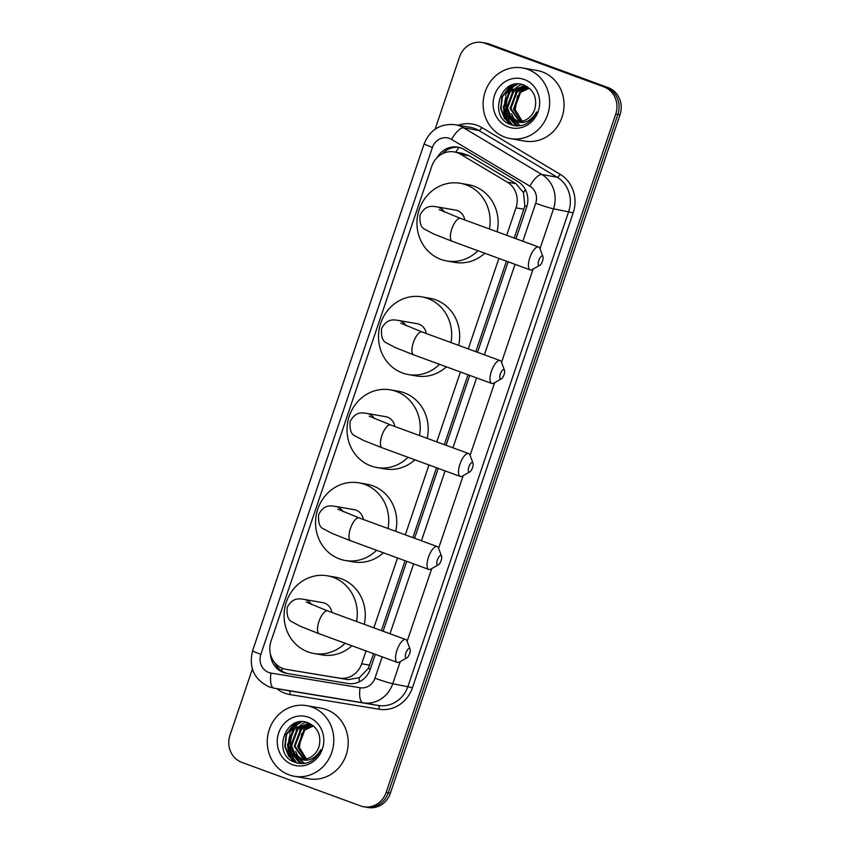 <?xml version="1.0" encoding="UTF-8"?>
<svg xmlns="http://www.w3.org/2000/svg" width="850" height="850" viewBox="0 0 850 850"><rect width="100%" height="100%" fill="white"/><g stroke="black" fill="none" stroke-linecap="round" stroke-linejoin="round"><path stroke-width="1.27" d="M514.261 238.085L524.886 205.806L523.472 192.642L515.961 183.674L469.232 155.794L462.708 153.404L454.219 151.927A21.505 19.911 -80.1 0 0 431.789 166.239L271.001 641.272A21.505 19.911 -80.1 0 0 286.046 669.332A21.505 19.911 -80.1 0 0 286.216 669.364L339.416 678.119A21.505 19.911 -80.1 0 0 361.675 663.776L366.021 650.93M506.696 235.312L515.992 207.857A21.505 19.911 -80.1 0 0 507.291 182.155L460.562 154.275A21.505 19.911 -80.1 0 0 457.406 152.777A21.505 19.911 -80.1 0 0 454.219 151.927M286.046 669.332L348.086 679.639L359.284 677.705L368.294 668.44L373.586 653.703M381.395 630.604L405.057 560.724M412.866 537.625L436.528 467.744M444.337 444.646L467.999 374.765M475.809 351.666L506.441 261.184M373.841 627.831L397.492 557.951M405.312 534.852L428.963 464.971M436.783 441.873L460.434 371.992M468.254 348.893L498.886 258.411M435.104 129.189L459.606 56.812A21.505 19.911 99.9 0 1 482.035 42.5A21.505 19.911 99.9 0 1 485.223 43.35L603.883 86.87A21.505 19.911 99.9 0 1 615.74 114.07L386.123 792.444L388.259 792.816A21.505 19.911 99.9 0 1 365.829 807.128A21.505 19.911 99.9 0 0 388.259 792.816L617.876 114.442L388.259 792.816L390.394 793.188A21.505 19.911 99.9 0 1 367.965 807.5L363.694 806.756A21.505 19.911 99.9 0 1 360.506 805.896L241.846 762.386A21.505 19.911 99.9 0 1 229.989 735.186L252.386 669.024M603.883 86.87L606.018 87.242A21.505 19.911 99.9 0 1 617.876 114.442A21.505 19.911 99.9 0 0 606.018 87.242L487.358 43.732L608.154 87.614A21.505 19.911 99.9 0 1 620.011 114.814L390.394 793.188M482.035 42.5L484.171 42.872A21.505 19.911 99.9 0 1 487.358 43.732A21.505 19.911 99.9 0 0 484.171 42.872L486.306 43.244A21.505 19.911 99.9 0 1 489.494 44.104L608.154 87.614M515.982 238.722L526.617 207.283A21.505 19.911 -80.1 0 0 517.916 181.581L464.174 149.515A21.505 19.911 -80.1 0 0 461.029 148.017A21.505 19.911 -80.1 0 0 457.842 147.156A21.505 19.911 -80.1 0 0 437.166 157.548M442.308 153.786A21.505 19.911 99.9 0 1 458.904 147.379M294.206 761.993A28.677 26.552 99.9 0 1 293.579 761.143M293.25 760.665A28.677 26.552 99.9 0 1 288.957 750.401M291.571 730.437A28.677 26.552 99.9 0 1 297.511 722.351M510.053 124.291A28.677 26.552 99.9 0 1 509.426 123.431M509.097 122.953A28.677 26.552 99.9 0 1 504.804 112.699M507.429 92.735A28.677 26.552 99.9 0 1 513.368 84.639M386.123 792.444A21.505 19.911 99.9 0 1 363.694 806.756M296.65 762.769A28.677 26.552 99.9 0 1 294.578 759.762M291.901 753.833A28.677 26.552 99.9 0 1 295.672 727.451M512.497 125.056A28.677 26.552 99.9 0 1 510.425 122.06M507.748 116.131A28.677 26.552 99.9 0 1 511.53 89.739M270.449 654.224A21.505 19.911 -80.1 0 0 286.673 673.391A21.505 19.911 -80.1 0 0 286.843 673.423L348.022 683.496A21.505 19.911 -80.1 0 0 370.281 669.152L375.296 654.33M383.116 631.242L406.767 561.351M414.587 538.263L438.249 468.371M446.059 445.283L469.721 375.392M477.53 352.304L508.162 261.811M288.129 673.636A21.505 19.911 99.9 0 1 274.582 662.532M504.911 137.148A35.838 33.182 99.9 0 1 484.309 94.658A35.838 33.182 99.9 0 1 522.538 67.947A35.838 33.182 99.9 0 1 527.85 69.381A35.838 33.182 99.9 0 1 548.452 111.871A35.838 33.182 99.9 0 1 510.223 138.571A35.838 33.182 99.9 0 1 504.911 137.148M522.538 67.947L536.945 70.465A35.838 33.182 99.9 0 1 542.258 71.889A35.838 33.182 99.9 0 1 562.859 114.378A35.838 33.182 99.9 0 1 524.631 141.079L510.223 138.571M524.811 124.472C530.304 121.954 534.257 117.767 536.679 111.913C531.08 121.518 523.717 124.578 514.579 121.072A17.924 16.596 99.9 0 0 515.971 121.38A17.924 16.596 99.9 0 0 535.033 108.237C537.189 97.718 533.747 90.111 524.716 85.393C501.319 74.949 487.369 116.801 510.372 124.419C515.132 126.342 519.945 126.363 524.811 124.472M524.408 79.539A25.086 23.226 99.9 0 1 538.241 111.276A25.086 23.226 99.9 0 1 508.353 126.979A25.086 23.226 99.9 0 1 494.519 95.243A25.086 23.226 99.9 0 1 524.408 79.539M525.874 86.87L513.804 91.237L507.503 108.088L510.839 116.333L518.128 121.603M525.459 86.743L512.954 91.088L506.653 107.939L509.989 116.184L517.692 121.582M529.922 88.782L523.781 86.36L509.564 90.504L503.264 107.344L506.6 115.589L514.579 121.072M524.206 86.434L510.414 90.652L504.114 107.493L507.45 115.738L514.207 120.828L516.386 121.444M527.51 87.476L517.193 91.832L510.892 108.672L519.913 121.561M527.106 87.306L516.343 91.683L510.043 108.524L519.456 121.582M529.114 88.283L520.582 92.416L514.282 109.267L521.73 121.295M528.711 88.06L519.733 92.278L513.432 109.119L521.273 121.38M522.208 121.189L515.217 109.756L517.544 95.848M524.322 85.234L522.484 86.19M522.336 86.275L521.146 87.019M520.37 87.571L515.323 92.661M511.53 113.677L514.239 119.637M514.696 120.317L515.355 121.199M515.663 121.582L520.317 125.683M521.486 84.405L517.756 86.424M516.981 86.976L511.934 92.066M508.141 113.082L510.85 119.043M511.307 119.723L518.256 125.864M517.565 84.054L511.934 87.731L508.544 91.481M504.751 112.498L515.961 125.8M510.181 85.808L501.936 96.911L500.671 108.641L504.549 118.564L512.412 125.141M511.53 85.234L508.969 87.21L502.361 96.985L501.086 108.715L505.049 118.745L513.06 125.311M289.064 774.849A35.838 33.182 99.9 0 1 268.462 732.36A35.838 33.182 99.9 0 1 306.691 705.659A35.838 33.182 99.9 0 1 312.003 707.083A35.838 33.182 99.9 0 1 332.605 749.572A35.838 33.182 99.9 0 1 294.376 776.284A35.838 33.182 99.9 0 1 289.064 774.849M306.691 705.659L321.098 708.167A35.838 33.182 99.9 0 1 326.411 709.601A35.838 33.182 99.9 0 1 347.013 752.091A35.838 33.182 99.9 0 1 308.784 778.791L294.376 776.284M308.964 762.184C314.447 759.656 318.41 755.469 320.822 749.626C315.223 759.231 307.859 762.28 298.733 758.784A17.924 16.596 99.9 0 0 300.124 759.093A17.924 16.596 99.9 0 0 319.175 745.949C321.332 735.431 317.889 727.812 308.858 723.106C285.462 712.651 271.511 754.513 294.514 762.131C299.274 764.044 304.098 764.065 308.964 762.184M308.561 717.251A25.086 23.226 99.9 0 1 322.394 748.988A25.086 23.226 99.9 0 1 292.506 764.692A25.086 23.226 99.9 0 1 278.672 732.955A25.086 23.226 99.9 0 1 308.561 717.251M310.016 724.572L297.946 728.949L291.646 745.79L294.982 754.035L302.271 759.305M309.602 724.455L297.107 728.801L290.806 745.641L294.132 753.886L301.835 759.294M314.075 726.484L307.923 724.062L293.717 728.206L287.417 745.057L290.753 753.302L298.733 758.784M308.348 724.147L294.557 728.354L288.256 745.195L291.592 753.451L298.35 758.529L300.528 759.156M311.652 725.188L301.336 729.534L295.035 746.385L304.056 759.263M311.249 725.018L300.496 729.396L294.196 746.236L303.609 759.294M313.257 725.996L304.725 730.129L298.424 746.969L305.873 759.008M312.864 725.773L303.875 729.98L297.585 746.821L305.416 759.093M306.361 758.901L299.359 747.458L301.697 733.55M308.476 722.946L306.627 723.892M306.478 723.977L305.299 724.721M304.513 725.273L299.466 730.373M295.672 751.379L298.382 757.35M298.849 758.03L299.508 758.912M299.816 759.284L304.459 763.396M305.628 722.117L301.909 724.136M301.123 724.678L296.076 729.778M292.283 750.794L294.993 756.755M295.46 757.435L302.409 763.576M301.707 721.756L296.076 725.443L292.687 729.183M288.894 750.199L300.103 763.513M294.334 723.52L286.089 734.623L284.814 746.353L288.692 756.266L296.565 762.843M295.683 722.936L293.112 724.923L286.514 734.697L285.239 746.428L289.191 756.457L297.203 763.024M538.773 260.419A5.015 1.87 110.1 0 0 539.761 265.317A5.015 1.87 110.1 0 0 542.513 261.067A5.015 1.87 110.1 0 0 542.927 256.689A5.015 1.87 110.1 0 0 538.773 260.419M539.761 265.317L532.259 269.556A12.187 4.537 -69.9 0 1 530.198 269.896A12.187 4.537 -69.9 0 1 529.858 257.656A12.187 4.537 -69.9 0 1 538.592 247.01A12.187 4.537 -69.9 0 1 539.952 248.604L542.927 256.689M464.716 219.916A12.187 11.284 -80.1 0 0 457.438 210.609A12.187 11.284 -80.1 0 0 455.632 210.131L436.953 206.869C434.031 206.667 426.052 203.575 420.049 214.923C419.433 222.966 421.047 227.768 424.883 229.33L433.5 233.899L452.126 241.262L530.198 269.896M477.966 250.739A39.429 36.508 99.9 0 1 446.771 260.971A39.429 36.508 99.9 0 1 440.927 259.409A39.429 36.508 99.9 0 1 418.264 212.67A39.429 36.508 99.9 0 1 460.317 183.292A39.429 36.508 99.9 0 1 466.161 184.864A39.429 36.508 99.9 0 1 489.398 228.969M460.317 183.292L468.318 184.684A39.429 36.508 99.9 0 1 474.162 186.256A39.429 36.508 99.9 0 1 497.112 231.795M484.797 253.247A39.429 36.508 99.9 0 1 454.771 262.374L446.771 260.971M500.331 374A5.015 1.87 110.1 0 0 501.319 378.898A5.015 1.87 110.1 0 0 504.061 374.648A5.015 1.87 110.1 0 0 504.486 370.271A5.015 1.87 110.1 0 0 500.331 374M501.319 378.898L493.818 383.138A12.187 4.537 -69.9 0 1 491.757 383.478A12.187 4.537 -69.9 0 1 491.417 371.237A12.187 4.537 -69.9 0 1 500.14 360.591A12.187 4.537 -69.9 0 1 501.5 362.185L504.486 370.271M426.264 333.498A12.187 11.284 -80.1 0 0 418.997 324.19A12.187 11.284 -80.1 0 0 417.191 323.712L398.512 320.45C395.59 320.248 387.611 317.156 381.608 328.504C380.991 336.547 382.596 341.349 386.442 342.911L395.048 347.48L413.684 354.843L491.757 383.478M439.514 364.321A39.429 36.508 99.9 0 1 408.319 374.553A39.429 36.508 99.9 0 1 402.475 372.991A39.429 36.508 99.9 0 1 379.822 326.251A39.429 36.508 99.9 0 1 421.866 296.873A39.429 36.508 99.9 0 1 427.709 298.446A39.429 36.508 99.9 0 1 450.957 342.55M421.866 296.873L429.877 298.265A39.429 36.508 99.9 0 1 435.721 299.837A39.429 36.508 99.9 0 1 458.66 345.376M446.356 366.828A39.429 36.508 99.9 0 1 416.33 375.955L408.319 374.553M468.86 466.979A5.015 1.87 110.1 0 0 469.848 471.877A5.015 1.87 110.1 0 0 472.589 467.627A5.015 1.87 110.1 0 0 473.014 463.25A5.015 1.87 110.1 0 0 468.86 466.979M469.848 471.877L462.347 476.117A12.187 4.537 -69.9 0 1 460.286 476.457A12.187 4.537 -69.9 0 1 459.946 464.217A12.187 4.537 -69.9 0 1 468.669 453.571A12.187 4.537 -69.9 0 1 470.029 455.164L473.014 463.25M394.793 426.477A12.187 11.284 -80.1 0 0 387.526 417.169A12.187 11.284 -80.1 0 0 385.719 416.691L367.041 413.429C364.119 413.228 356.139 410.136 350.136 421.483C349.52 429.526 351.124 434.329 354.971 435.891L363.577 440.459L382.213 447.822L460.286 476.457M408.043 457.3A39.429 36.508 99.9 0 1 376.848 467.532A39.429 36.508 99.9 0 1 371.004 465.97A39.429 36.508 99.9 0 1 348.351 419.231A39.429 36.508 99.9 0 1 390.394 389.853A39.429 36.508 99.9 0 1 396.238 391.425A39.429 36.508 99.9 0 1 419.486 435.529M390.394 389.853L398.406 391.244A39.429 36.508 99.9 0 1 404.249 392.817A39.429 36.508 99.9 0 1 427.189 438.356M414.885 459.808A39.429 36.508 99.9 0 1 384.859 468.934L376.848 467.532M437.389 559.959A5.015 1.87 110.1 0 0 438.377 564.857A5.015 1.87 110.1 0 0 441.118 560.607A5.015 1.87 110.1 0 0 441.543 556.229A5.015 1.87 110.1 0 0 437.389 559.959M438.377 564.857L430.876 569.096A12.187 4.537 -69.9 0 1 428.814 569.436A12.187 4.537 -69.9 0 1 428.474 557.196A12.187 4.537 -69.9 0 1 437.197 546.55A12.187 4.537 -69.9 0 1 438.558 548.144L441.543 556.229M363.322 519.456A12.187 11.284 -80.1 0 0 356.054 510.149A12.187 11.284 -80.1 0 0 354.248 509.671L335.569 506.409C332.647 506.207 324.668 503.115 318.665 514.462C318.038 522.506 319.653 527.308 323.499 528.87L332.106 533.439L350.742 540.802L428.814 569.436M376.571 550.279A39.429 36.508 99.9 0 1 345.376 560.511A39.429 36.508 99.9 0 1 339.533 558.949A39.429 36.508 99.9 0 1 316.869 512.21A39.429 36.508 99.9 0 1 358.923 482.832A39.429 36.508 99.9 0 1 364.767 484.404A39.429 36.508 99.9 0 1 388.014 528.509M358.923 482.832L366.934 484.224A39.429 36.508 99.9 0 1 372.778 485.796A39.429 36.508 99.9 0 1 395.717 531.335M383.414 552.787A39.429 36.508 99.9 0 1 353.388 561.914L345.376 560.511M405.907 652.938A5.015 1.87 110.1 0 0 406.906 657.836A5.015 1.87 110.1 0 0 409.647 653.586A5.015 1.87 110.1 0 0 410.072 649.209A5.015 1.87 110.1 0 0 405.907 652.938M406.906 657.836L399.404 662.076A12.187 4.537 -69.9 0 1 397.343 662.416A12.187 4.537 -69.9 0 1 397.003 650.176A12.187 4.537 -69.9 0 1 405.726 639.529A12.187 4.537 -69.9 0 1 407.086 641.123L410.072 649.209M331.851 612.436A12.187 11.284 -80.1 0 0 324.583 603.128A12.187 11.284 -80.1 0 0 322.777 602.65L304.098 599.388C301.176 599.186 293.197 596.094 287.194 607.442C286.567 615.485 288.182 620.287 292.028 621.849L300.634 626.418L319.271 633.781L397.343 662.416M345.1 643.259A39.429 36.508 99.9 0 1 313.905 653.491A39.429 36.508 99.9 0 1 308.061 651.929A39.429 36.508 99.9 0 1 285.398 605.189A39.429 36.508 99.9 0 1 327.452 575.811A39.429 36.508 99.9 0 1 333.296 577.384A39.429 36.508 99.9 0 1 356.543 621.488M327.452 575.811L335.463 577.203A39.429 36.508 99.9 0 1 341.296 578.776A39.429 36.508 99.9 0 1 364.246 624.314M351.942 645.766A39.429 36.508 99.9 0 1 321.916 654.893L313.905 653.491M469.232 155.794L460.562 154.275M282.051 671.16A21.505 8.128 -80.6 0 1 281.998 668.143M526.862 206.518A21.505 1.339 -161.3 0 1 524.886 205.806M523.472 192.642A21.505 7.661 -59.2 0 1 525.459 189.741M370.281 669.152A21.505 1.339 -161.3 0 1 368.294 668.44M455.728 152.182A21.505 7.661 -59.2 0 1 459.138 147.433M359.136 681.912A21.505 8.128 -80.6 0 1 359.284 677.705M515.961 183.674L507.291 182.155M524.014 209.259L515.992 207.857M369.697 665.178L361.675 663.776M348.086 679.639L339.416 678.119M294.886 670.873L286.216 669.364M489.494 44.104L485.223 43.35M620.011 114.814L615.74 114.07M522.846 241.241L535.691 203.288A14.333 13.271 -80.1 0 0 529.89 186.161L451.616 139.453A14.333 13.271 -80.1 0 0 449.522 138.454A14.333 13.271 -80.1 0 0 432.438 147.433L260.854 654.341A14.333 13.271 -80.1 0 0 268.759 672.477A14.333 13.271 -80.1 0 0 271.001 673.072L360.113 687.746A14.333 13.271 -80.1 0 0 374.946 678.183L382.171 656.848M455.196 124.695A28.677 26.552 99.9 0 1 459.446 125.832A28.677 26.552 99.9 0 1 463.643 127.84L478.848 130.486A28.677 26.552 -80.1 0 0 474.651 128.488A28.677 26.552 -80.1 0 0 470.401 127.351L455.196 124.695C440.364 123.335 430.026 129.689 424.192 143.767A14.333 0.892 18.7 0 0 432.438 147.433M400.254 661.597L392.774 683.697A28.677 26.552 99.9 0 1 363.099 702.822L273.987 688.139A28.677 26.552 99.9 0 1 273.764 688.107L288.968 690.753A28.677 26.552 -80.1 0 0 289.202 690.795L378.303 705.468A28.677 26.552 -80.1 0 0 407.989 686.343L568.724 211.459A28.677 26.552 -80.1 0 0 557.122 177.193L478.848 130.486A3.581 1.275 120.8 0 0 481.854 127.585L560.129 174.282A32.258 29.867 99.9 0 1 573.187 212.829L412.441 687.724A32.258 29.867 99.9 0 1 379.058 709.24L289.946 694.567A32.258 29.867 99.9 0 1 276.824 688.638M289.946 694.567A3.581 1.349 99.4 0 0 289.202 690.795L273.987 688.139A14.333 5.419 -80.6 0 1 271.001 673.072M458.256 125.226A32.258 29.867 99.9 0 1 477.137 125.332A32.258 29.867 99.9 0 1 481.854 127.585M451.616 139.453A14.333 5.111 -59.2 0 1 463.643 127.84L541.907 174.537L557.122 177.193A3.581 1.275 120.8 0 0 560.129 174.282M529.89 186.161A14.333 5.111 -59.2 0 1 541.907 174.537A28.677 26.552 99.9 0 1 553.52 208.803L573.187 212.829M360.113 687.746A14.333 5.419 -80.6 0 0 363.099 702.822L378.303 705.468A3.581 1.349 99.4 0 1 379.058 709.24M374.946 678.183A14.333 0.892 18.7 0 0 392.774 683.697L412.441 687.724M535.691 203.288A14.333 0.892 18.7 0 0 553.52 208.803L540.005 248.742M533.12 269.078L501.553 362.323M494.679 382.659L470.082 455.303M463.197 475.639L438.611 548.282M431.726 568.618L407.139 641.261M389.991 633.76L413.642 563.869M421.462 540.781L445.113 470.889M452.933 447.801L476.584 377.91M484.404 354.822L515.036 264.329M273.764 688.107L269.163 686.874C254.044 679.479 248.529 667.409 252.62 650.675A14.333 0.892 18.7 0 0 260.854 654.341M510.404 124.429A28.677 26.552 99.9 0 1 509.883 123.739M509.575 123.314A28.677 26.552 99.9 0 1 505.644 115.026M504.645 110.054A28.677 26.552 99.9 0 1 505.931 97.091M508.162 91.874A28.677 26.552 99.9 0 1 513.793 84.532M512.125 124.865A28.677 26.552 99.9 0 1 509.851 121.476M509.299 120.445A28.677 26.552 99.9 0 1 507.79 116.992M507.322 115.579A28.677 26.552 99.9 0 1 510.914 90.228M511.944 88.729A28.677 26.552 99.9 0 1 513.326 86.987M514.367 85.839A28.677 26.552 99.9 0 1 516.141 84.139M508.736 123.643A29.389 27.211 99.9 0 1 507.758 122.124M507.354 121.433A29.389 27.211 99.9 0 1 503.636 109.278M505.389 95.795A29.389 27.211 99.9 0 1 511.976 85.064M294.546 762.142A28.677 26.552 99.9 0 1 294.026 761.451M293.728 761.026A28.677 26.552 99.9 0 1 289.797 752.739M288.788 747.756A28.677 26.552 99.9 0 1 290.084 734.804M292.315 729.587A28.677 26.552 99.9 0 1 297.946 722.245M296.267 762.577A28.677 26.552 99.9 0 1 293.994 759.188M293.441 758.157A28.677 26.552 99.9 0 1 291.943 754.704M291.476 753.291A28.677 26.552 99.9 0 1 295.056 727.929M296.087 726.442A28.677 26.552 99.9 0 1 297.468 724.699M298.509 723.552A28.677 26.552 99.9 0 1 300.284 721.841M292.878 761.345A29.389 27.211 99.9 0 1 291.901 759.836M291.507 759.146A29.389 27.211 99.9 0 1 287.778 746.991M289.542 733.508A29.389 27.211 99.9 0 1 296.129 722.776M444.401 212.064A12.187 11.284 -80.1 0 0 438.759 207.357A12.187 11.284 -80.1 0 0 436.953 206.869M439.184 209.599L460.519 218.386A12.187 4.537 110.1 0 0 451.786 229.032A12.187 4.537 110.1 0 0 452.126 241.262M405.949 325.646A12.187 11.284 -80.1 0 0 400.318 320.939A12.187 11.284 -80.1 0 0 398.512 320.45M400.733 323.181L422.078 331.967A12.187 4.537 110.1 0 0 413.344 342.614A12.187 4.537 110.1 0 0 413.684 354.843M374.478 418.625A12.187 11.284 -80.1 0 0 368.847 413.918A12.187 11.284 -80.1 0 0 367.041 413.429M369.261 416.16L390.607 424.947A12.187 4.537 110.1 0 0 381.873 435.593A12.187 4.537 110.1 0 0 382.213 447.822M343.007 511.604A12.187 11.284 -80.1 0 0 337.376 506.897A12.187 11.284 -80.1 0 0 335.569 506.409M337.79 509.139L359.136 517.926A12.187 4.537 110.1 0 0 350.402 528.572A12.187 4.537 110.1 0 0 350.742 540.802M311.536 604.584A12.187 11.284 -80.1 0 0 305.904 599.877A12.187 11.284 -80.1 0 0 304.098 599.388M306.319 602.119L327.664 610.906A12.187 4.537 110.1 0 0 318.931 621.552A12.187 4.537 110.1 0 0 319.271 633.781M424.192 143.767L252.62 650.675M460.519 218.386L538.592 247.01M422.078 331.967L500.14 360.591M390.607 424.947L468.669 453.571M359.136 517.926L437.197 546.55M327.664 610.906L405.726 639.529"/></g></svg>
